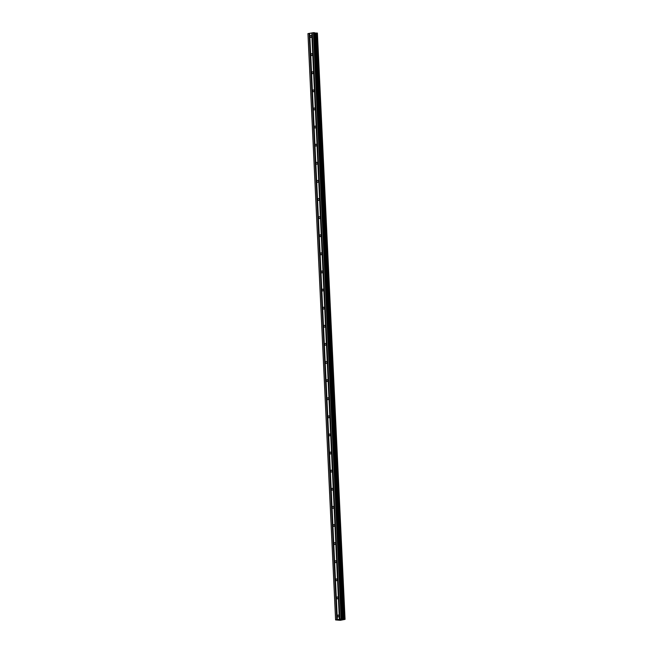 <?xml version="1.0" encoding="UTF-8"?>
<svg xmlns="http://www.w3.org/2000/svg" width="653" height="653" viewBox="0 0 653 653"><rect width="100%" height="100%" fill="white"/><g stroke="black" fill="none" stroke-linecap="round" stroke-linejoin="round"><path stroke-width="0.98" d="M337.413 616.138A1.028 0.792 97 0 1 338.997 615.885A1.028 0.792 97 0 1 337.413 616.138M336.556 598.034A1.028 0.792 97 0 1 338.14 597.773A1.028 0.792 97 0 1 336.556 598.034M335.707 579.921A1.028 0.792 97 0 1 337.283 579.668A1.028 0.792 97 0 1 335.707 579.921M334.85 561.817A1.028 0.792 97 0 1 336.434 561.556A1.028 0.792 97 0 1 334.85 561.817M333.993 543.704A1.028 0.792 97 0 1 335.577 543.443A1.028 0.792 97 0 1 333.993 543.704M333.144 525.592A1.028 0.792 97 0 1 334.72 525.339A1.028 0.792 97 0 1 333.144 525.592M332.287 507.487A1.028 0.792 97 0 1 333.871 507.226A1.028 0.792 97 0 1 332.287 507.487M331.438 489.375A1.028 0.792 97 0 1 333.014 489.113A1.028 0.792 97 0 1 331.438 489.375M330.581 471.262A1.028 0.792 97 0 1 332.165 471.009A1.028 0.792 97 0 1 330.581 471.262M329.724 453.158A1.028 0.792 97 0 1 331.308 452.896A1.028 0.792 97 0 1 329.724 453.158M328.875 435.045A1.028 0.792 97 0 1 330.451 434.792A1.028 0.792 97 0 1 328.875 435.045M328.018 416.941A1.028 0.792 97 0 1 329.602 416.679A1.028 0.792 97 0 1 328.018 416.941M327.161 398.828A1.028 0.792 97 0 1 328.745 398.567A1.028 0.792 97 0 1 327.161 398.828M326.312 380.715A1.028 0.792 97 0 1 327.888 380.462A1.028 0.792 97 0 1 326.312 380.715M325.455 362.611A1.028 0.792 97 0 1 327.039 362.35A1.028 0.792 97 0 1 325.455 362.611M324.606 344.498A1.028 0.792 97 0 1 326.182 344.237A1.028 0.792 97 0 1 324.606 344.498M323.749 326.386A1.028 0.792 97 0 1 325.333 326.133A1.028 0.792 97 0 1 323.749 326.386M322.892 308.281A1.028 0.792 97 0 1 324.476 308.02A1.028 0.792 97 0 1 322.892 308.281M322.043 290.169A1.028 0.792 97 0 1 323.619 289.908A1.028 0.792 97 0 1 322.043 290.169M321.186 272.064A1.028 0.792 97 0 1 322.77 271.803A1.028 0.792 97 0 1 321.186 272.064M320.329 253.952A1.028 0.792 97 0 1 321.913 253.691A1.028 0.792 97 0 1 320.329 253.952M319.48 235.839A1.028 0.792 97 0 1 321.056 235.586A1.028 0.792 97 0 1 319.48 235.839M318.623 217.735A1.028 0.792 97 0 1 320.207 217.473A1.028 0.792 97 0 1 318.623 217.735M317.766 199.622A1.028 0.792 97 0 1 319.35 199.361A1.028 0.792 97 0 1 317.766 199.622M316.917 181.51A1.028 0.792 97 0 1 318.501 181.256A1.028 0.792 97 0 1 316.917 181.51M316.06 163.405A1.028 0.792 97 0 1 317.644 163.144A1.028 0.792 97 0 1 316.06 163.405M315.211 145.293A1.028 0.792 97 0 1 316.787 145.031A1.028 0.792 97 0 1 315.211 145.293M314.354 127.18A1.028 0.792 97 0 1 315.938 126.927A1.028 0.792 97 0 1 314.354 127.18M313.497 109.075A1.028 0.792 97 0 1 315.081 108.814A1.028 0.792 97 0 1 313.497 109.075M312.648 90.963A1.028 0.792 97 0 1 314.224 90.71A1.028 0.792 97 0 1 312.648 90.963M311.791 72.858A1.028 0.792 97 0 1 313.375 72.597A1.028 0.792 97 0 1 311.791 72.858M310.934 54.746A1.028 0.792 97 0 1 312.518 54.485A1.028 0.792 97 0 1 310.934 54.746M310.085 36.633A1.028 0.792 97 0 1 311.669 36.38A1.028 0.792 97 0 1 310.085 36.633M314.738 32.764L342.384 619.06L314.738 32.764L313.44 32.666L307.947 33.63L335.593 619.926L341.086 618.962L345.053 619.379L340.278 620.309L335.593 619.926M317.407 33.083L345.053 619.387L317.407 33.083L314.746 33.009M341.527 619.599L341.013 619.689M340.801 619.509L340.295 619.599L340.801 619.509M341.07 619.689L341.641 619.599L341.07 619.689M340.237 619.591L341.65 619.599M339.536 619.705L340.45 619.746M344.629 619.33L316.983 33.034L344.637 619.33M312.248 32.862L339.903 619.158L312.24 32.887M311.905 32.936L339.552 619.232M311.742 32.944L339.389 619.24M313.44 32.666L341.086 618.962M313.922 32.65L341.568 618.946M315.889 33.066L343.535 619.37M316.003 33.074L343.649 619.37M307.987 33.556L335.642 619.852M309.179 33.36L336.826 619.656M309.334 33.36L336.989 619.656M309.669 33.303L337.323 619.599M309.685 33.279L337.332 619.575M314.673 32.74L342.319 619.036M315.317 33.074L342.964 619.37M315.497 33.083L343.151 619.379M316.893 33.042L344.547 619.338M317.08 33.042L344.727 619.338M317.374 33.074L345.021 619.37"/></g></svg>
